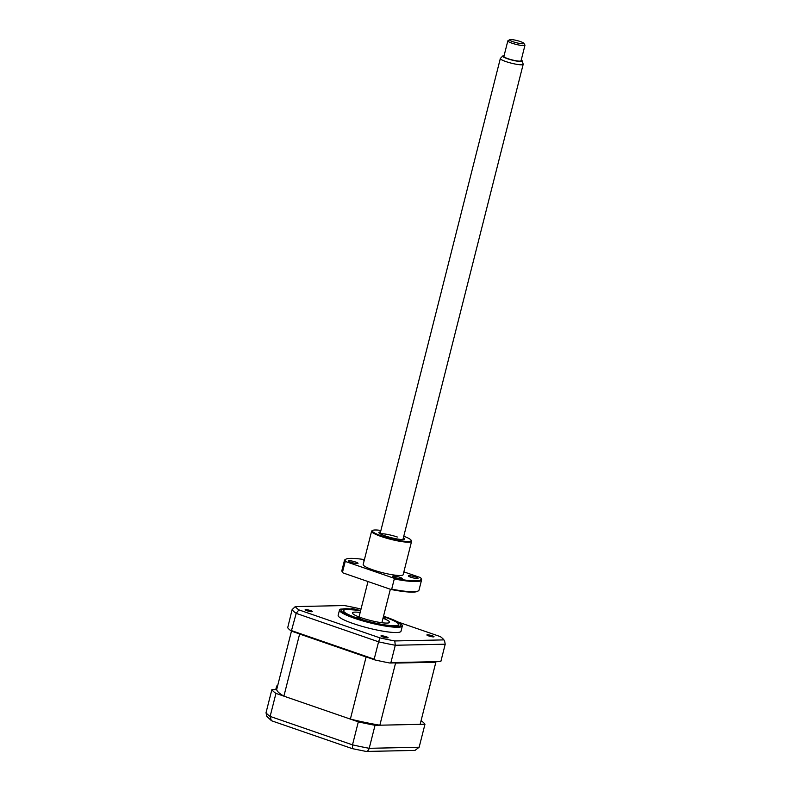 <?xml version="1.0" encoding="UTF-8"?>
<svg xmlns="http://www.w3.org/2000/svg" width="791" height="791" viewBox="0 0 791 791"><rect width="100%" height="100%" fill="white"/><g stroke="black" fill="none" stroke-linecap="round" stroke-linejoin="round"><path stroke-width="1.19" d="M435.821 662.047A73.968 11.311 -165.8 0 1 435.861 662.225L420.14 724.338L379.848 725.199A73.968 11.311 -165.8 0 1 350.373 719.098L283.9 696.149A73.968 11.311 -165.8 0 1 276.672 689.574L271.857 689.683A79.565 12.172 14.2 0 0 275.95 693.4L358.323 721.847A79.565 12.172 14.2 0 0 375.033 725.298L424.965 724.24A79.565 12.172 14.2 0 0 421.069 720.65M424.965 724.24L419.141 747.248L415.018 750.412L366.184 751.45L352.213 748.612L271.985 720.917L271.303 720.561L270.127 716.409L352.499 744.855L352.351 748.593M375.033 725.298L369.209 748.306C368.329 750.847 367.014 751.826 365.254 751.262M358.323 721.847L352.499 744.855A79.565 12.172 14.2 0 0 369.209 748.306L419.141 747.248M275.95 693.4L270.127 716.409A79.565 12.172 14.2 0 1 266.033 712.691L266.715 716.26L271.303 720.561M271.857 689.683L266.033 712.691M432.311 635.806A3.688 0.564 14.2 0 0 426.883 634.936A3.688 0.564 14.2 0 0 428.603 635.885A3.688 0.564 14.2 0 0 434.032 636.745A3.688 0.564 14.2 0 0 432.311 635.806M386.364 636.785A3.688 0.564 14.2 0 0 380.946 635.915A3.688 0.564 14.2 0 0 382.666 636.864A3.688 0.564 14.2 0 0 388.084 637.724A3.688 0.564 14.2 0 0 386.364 636.785M310.576 610.612A3.688 0.564 14.2 0 0 305.148 609.752A3.688 0.564 14.2 0 0 306.868 610.692A3.688 0.564 14.2 0 0 312.297 611.562A3.688 0.564 14.2 0 0 310.576 610.612M356.87 609.762A3.688 0.564 14.2 0 0 356.514 609.634A3.688 0.564 14.2 0 0 351.095 608.773A3.688 0.564 14.2 0 0 351.224 608.991M360.676 610.425L340.97 609.03A32.411 4.954 14.2 0 0 339.497 610.029L338.162 615.299A32.411 4.954 14.2 0 0 353.29 623.595A32.411 4.954 14.2 0 0 401.017 631.198L402.352 625.928A32.411 4.954 14.2 0 0 401.521 624.356L397.517 621.716L383.526 616.209M339.497 610.029A32.411 4.954 14.2 0 0 354.625 618.325A32.411 4.954 14.2 0 0 402.352 625.928M360.567 610.83A28.674 4.39 14.2 0 0 343.225 610.563A28.674 4.39 14.2 0 0 356.603 617.909A28.674 4.39 14.2 0 0 398.812 624.633A28.674 4.39 14.2 0 0 385.435 617.296A28.674 4.39 14.2 0 0 383.427 616.614M398.18 622.062L440.28 636.597A77.35 11.825 -165.8 0 1 442.594 638.446A77.35 11.825 -165.8 0 1 443.909 639.899L394.768 640.947A77.35 11.825 -165.8 0 1 379.967 637.882L298.899 609.891L296.2 613.361L291.355 631.08A79.565 12.172 -165.8 0 1 287.697 627.747L292.106 609.643L295.27 606.598L344.411 605.55A77.35 11.825 -165.8 0 1 359.213 608.615L360.983 609.218M291.81 630.724L374.183 659.17L378.573 641.808L296.2 613.361A79.565 12.172 -165.8 0 1 292.106 609.643M390.892 662.621L440.824 661.563L389.894 663.026L390.892 662.621L395.282 645.258A79.565 12.172 -165.8 0 1 378.573 641.808L379.967 637.882M440.824 661.563L445.214 644.2L444.532 640.621L442.594 638.446M389.894 663.026A79.565 12.172 -165.8 0 1 374.944 659.931L374.183 659.17M291.355 631.08L374.944 659.931M298.899 609.891A77.35 11.825 -165.8 0 1 295.27 606.598M394.768 640.947L395.282 645.258L445.214 644.2M360.716 618.394L356.751 617.217L360.716 618.394M360.558 610.899A28.288 4.331 14.2 0 0 347.743 609.495A28.288 4.331 14.2 0 0 344.085 610.098A28.288 4.331 14.2 0 0 360.933 619.264A28.288 4.331 14.2 0 0 394.294 625.711A28.288 4.331 14.2 0 0 398.278 623.812A28.288 4.331 14.2 0 0 383.408 616.683M383.299 617.128L385.286 617.989L383.131 617.791M383.012 618.255A19.152 2.927 -165.8 0 1 389.587 622.299A19.152 2.927 -165.8 0 1 386.779 623.09A19.152 2.927 -165.8 0 1 365.551 619.135A19.152 2.927 -165.8 0 1 352.45 612.906A19.152 2.927 -165.8 0 1 355.258 612.115A19.152 2.927 -165.8 0 1 360.162 612.471M275.752 689.594L276.672 685.995L277.512 686.281M277.582 685.975L276.672 685.995M435.861 662.225L395.569 663.085A73.968 11.311 -165.8 0 1 394.62 662.927M379.848 725.199L395.569 663.085M367.133 657.242A73.968 11.311 -165.8 0 1 366.095 656.985L299.621 634.036A73.968 11.311 -165.8 0 1 299.166 633.769M350.373 719.098L366.095 656.985M283.9 696.149L299.621 634.036M276.672 689.574L291.464 631.119M504.075 55.716A10.085 1.542 14.2 0 0 502.76 56.003A10.085 1.542 14.2 0 0 509.236 59.305A10.085 1.542 14.2 0 0 520.834 61.49A10.085 1.542 14.2 0 0 522.238 60.927A10.085 1.542 14.2 0 0 521.22 60.047M522.238 60.927L523.177 64.15A11.786 1.8 -165.8 0 1 523.177 64.318A11.786 1.8 -165.8 0 1 521.536 64.803A11.786 1.8 -165.8 0 1 508.465 62.39A11.786 1.8 -165.8 0 1 500.327 58.534A11.786 1.8 -165.8 0 1 500.406 58.386L502.76 56.003M523.85 43.278L524.917 45.008A8.839 1.355 -165.8 0 1 524.967 45.245A8.839 1.355 -165.8 0 1 523.731 45.601A8.839 1.355 -165.8 0 1 513.932 43.802A8.839 1.355 -165.8 0 1 507.822 40.905A8.839 1.355 -165.8 0 1 507.98 40.727L509.74 39.708A7.366 1.127 14.2 0 0 514.17 42.111A7.366 1.127 14.2 0 0 522.871 43.772A7.366 1.127 14.2 0 0 523.85 43.278A7.366 1.127 14.2 0 0 518.273 40.905A7.366 1.127 14.2 0 0 510.64 39.55A7.366 1.127 14.2 0 0 509.74 39.708M507.822 40.905L503.897 56.428A8.839 1.355 14.2 0 0 509.997 59.325A8.839 1.355 14.2 0 0 519.806 61.134A8.839 1.355 14.2 0 0 521.042 60.769L524.967 45.245M364.226 560.354A5.013 0.761 14.2 0 0 363.85 560.532A5.013 0.761 14.2 0 0 364.097 560.868M355.673 562.045A5.013 0.761 14.2 0 0 348.297 560.868A5.013 0.761 14.2 0 0 350.631 562.154A5.013 0.761 14.2 0 0 358.007 563.33A5.013 0.761 14.2 0 0 355.673 562.045M400.137 577.39A5.013 0.761 14.2 0 0 392.761 576.214A5.013 0.761 14.2 0 0 395.095 577.499A5.013 0.761 14.2 0 0 402.471 578.676A5.013 0.761 14.2 0 0 400.137 577.39M415.69 577.064A5.013 0.761 14.2 0 0 408.314 575.888A5.013 0.761 14.2 0 0 410.658 577.173A5.013 0.761 14.2 0 0 418.034 578.35A5.013 0.761 14.2 0 0 415.69 577.064M411.043 540.124L411.468 540.817A20.625 3.154 -165.8 0 1 411.587 541.351A20.625 3.154 -165.8 0 1 381.222 536.516A20.625 3.154 -165.8 0 1 371.592 531.236A20.625 3.154 -165.8 0 1 371.958 530.82L372.66 530.415A20.042 3.065 14.2 0 0 381.658 535.942A20.042 3.065 14.2 0 0 402.243 540.975A20.042 3.065 14.2 0 0 411.043 540.124A20.042 3.065 14.2 0 0 403.776 536.219M411.587 541.351L403.163 574.671A20.625 3.154 -165.8 0 1 372.788 569.827A20.625 3.154 -165.8 0 1 363.168 564.547L371.592 531.236M403.39 537.722A13.259 2.027 -165.8 0 1 404.359 539.244A13.259 2.027 -165.8 0 1 385.069 535.873A13.259 2.027 -165.8 0 1 378.958 532.818A13.259 2.027 -165.8 0 1 380.54 531.938M397.309 537.01A11.786 1.8 14.2 0 0 380.392 533.915M342.513 572.13L343.027 572.921A39.194 5.992 -165.8 0 1 342.543 572.298L342.117 571.606A39.787 6.081 14.2 0 0 342.513 572.13L345.084 561.966A39.787 6.081 -165.8 0 1 344.451 560.414A39.787 6.081 -165.8 0 1 345.153 559.613L345.855 559.207A39.194 5.992 14.2 0 0 345.885 561.63L393.77 578.152A39.194 5.992 14.2 0 0 420.931 578.201A39.194 5.992 14.2 0 0 420.446 577.588L403.865 571.863M344.451 560.414L341.88 570.578A39.787 6.081 14.2 0 0 342.117 571.606M345.084 561.966L345.885 561.63M364.414 559.603A39.194 5.992 14.2 0 0 345.855 559.207M393.77 578.152L394.284 578.953L391.713 589.117A39.787 6.081 14.2 0 0 418.32 590.887A39.787 6.081 14.2 0 0 419.012 590.096L421.583 579.932A39.787 6.081 -165.8 0 1 394.284 578.953M420.931 578.201L421.356 578.903A39.787 6.081 -165.8 0 1 421.583 579.932M391.713 589.117L390.912 589.453A39.194 5.992 -165.8 0 0 417.618 591.302L418.32 590.887M343.027 572.921L390.912 589.453M380.916 530.435A20.042 3.065 14.2 0 0 372.66 530.415M360.666 610.464A30.938 4.736 14.2 0 0 341.139 609.762A30.938 4.736 14.2 0 0 355.456 617.929A30.938 4.736 14.2 0 0 396.687 626.462A30.938 4.736 14.2 0 0 386.581 617.267A30.938 4.736 14.2 0 0 383.516 616.248M398.278 623.812L398.802 624.672M344.085 610.098L343.215 610.603M500.327 58.534L380.075 533.737M367.983 581.533L359.025 616.95M523.177 64.318L402.935 539.521M390.349 589.255L381.875 622.735"/></g></svg>
